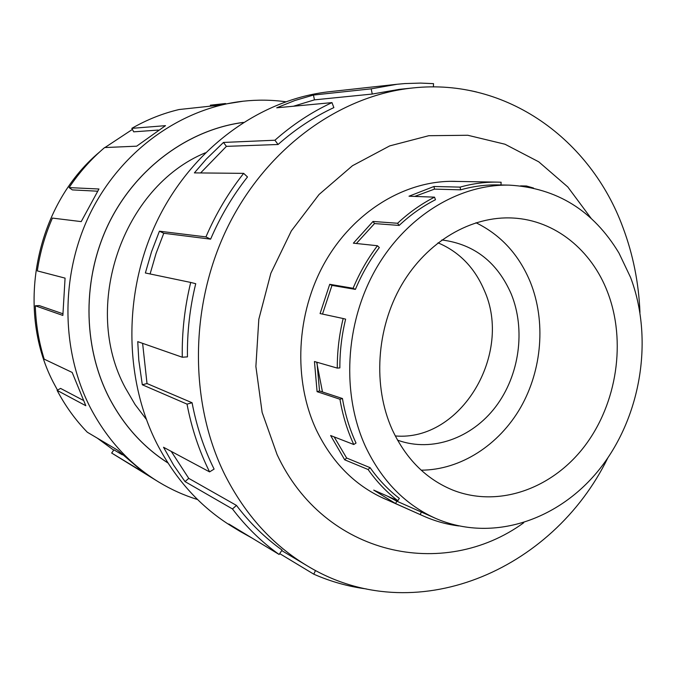 <?xml version="1.0" encoding="UTF-8"?>
<svg xmlns="http://www.w3.org/2000/svg" width="676" height="676" viewBox="0 0 676 676"><rect width="100%" height="100%" fill="white"/><g stroke="black" fill="none" stroke-linecap="round" stroke-linejoin="round"><path stroke-width="1.01" d="M243.242 122.457C188.891 129.623 136.62 167.462 109.309 222.404C82.159 277.397 82.396 345.495 109.115 397.623C123.59 425.305 143.177 447.056 167.885 462.883M205.335 152.818C122.5 186.897 81.086 306.946 125.483 388.125L135.048 404.493L146.337 419.357M395.266 435.944C460.998 441.766 513.228 353.599 484.151 290.08C474.51 267.535 459.131 251.785 438.006 242.828M397.513 440.127L398.029 440.321C432.184 452.531 471.84 438.166 495.652 406.783C519.472 375.357 525.835 329.795 511.25 294.018C497.375 262.313 474.408 244.323 442.366 240.031L441.808 239.988M607.563 292.1C626.458 341.16 617.112 403.327 584.681 446.075C552.284 488.756 498.643 508.115 452.928 490.134C426.294 479.259 406.073 459.114 392.257 429.699C372.696 386.368 376.253 328.654 401.603 284.993C427.012 241.349 471.468 215.585 513.152 218.044C555.08 220.258 591.601 250.137 607.563 292.1M475.972 222.734C500.899 234.944 519.024 254.751 530.356 282.162C546.022 321.269 542.16 369.645 520.681 407.391C499.065 445.019 460.677 469.981 421.199 470.183M365.581 446.743C381.805 480.797 405.127 504.668 435.547 518.348C492.28 543.107 559.711 520.233 600.525 467.919C641.389 415.512 653.675 338.532 630.564 277.405L618.971 253.061C593.367 210.549 556.813 187.903 509.307 185.131C458.674 184.033 405.262 216.633 375.095 270.375C344.997 324.134 341.481 394.311 365.581 446.743M334.155 436.899L346.644 458.024L344.675 459.798L330.632 435.53L353.759 444.512C347.27 430.409 342.664 415.317 339.943 399.237L342.462 398.527L319.537 390.99L317.086 391.666L314.45 361.525L337.29 368.099C337.223 351.427 339.175 334.907 343.154 318.523L345.63 319.148C341.71 335.254 339.791 351.512 339.859 367.905L337.29 368.099M458.75 525.936C446.735 524.424 435.09 521.179 423.81 516.194L395.646 503.595L373.735 490.108L397.834 500.705L399.347 498.389C388.337 489.923 378.594 479.69 370.127 467.682L346.644 458.024M387.416 496.125L396.77 501.161L395.646 503.595M435.547 518.348L396.77 501.161M397.834 500.705C386.63 492.111 376.726 481.718 368.107 469.524L344.675 459.798M457.77 181.455L454.145 181.337C405.042 180.45 353.641 211.504 324.801 262.508C296.037 313.512 292.936 380.073 316.385 430.046C332.085 462.384 354.604 485.199 383.934 498.508L387.28 499.936M639.969 312.498C638.752 282.855 633.066 254.48 622.9 227.381C590.849 139.763 506.73 77.808 412.977 87.939C340.366 95.308 267.459 147.292 228.395 225.573C189.474 303.879 188.689 401.882 224.846 474.746C245.101 514.664 272.555 545.017 307.2 565.804C414.151 630.877 552.52 571.051 607.758 458.015M591.094 218.314L567.781 186.939L538.738 161.809L504.98 144.225L467.809 135.268L428.778 135.707L389.689 145.906L352.458 165.73L319.055 194.494L291.331 230.922L270.856 273.248L258.824 319.249L255.883 366.476L262.127 412.385L277.092 454.61C324.294 556.095 443.684 580.98 523.706 522.776M397.04 84.272L329.229 91.733C261.375 99.127 194.274 146.726 158.725 217.655C123.336 288.627 123.159 377.208 156.967 443.76C175.692 479.833 200.992 507.583 232.882 527.027L240.174 531.446L228.826 524.001L279.129 554.472L282.078 550.053C265.026 537.902 249.824 523.021 236.465 505.411L232.476 508.952L185.03 481.599L173.571 465.063L163.533 447.267L209.577 471.89C199.141 450.892 191.621 428.305 187.024 404.121L142.306 384.771L138.808 360.316L137.743 341.642L182.275 357.232C181.869 332.085 184.683 307.149 190.708 282.441L145.374 272.977L151.542 251.759L159.418 231.2L205.935 236.904C215.931 213.717 228.505 192.533 243.656 173.36L194.384 172.887L206.281 159.105L223.469 142.442L274.921 140.228C292.666 124.561 311.687 112.03 331.975 102.617L276.712 107.805L294.913 100.496L313.444 95.054L371.192 88.835L397.04 84.272L404.916 83.562L420.59 83.089L433.536 83.655L433.392 86.917M470.479 90.643L476.267 91.902M371.192 88.835L372.248 94.048L399.237 89.359L412.977 87.939M372.248 94.048L314.458 99.854L293.46 106.225M274.921 140.228L278.064 144.495C295.412 129.15 314.01 116.855 333.86 107.602L331.975 102.617M278.064 144.495L226.409 146.362L200.611 172.946M205.935 236.904L210.616 239.152C220.376 216.464 232.671 195.727 247.492 176.951L243.656 173.36M210.616 239.152L163.778 233.271L156.105 253.297L150.097 273.957M182.275 357.232L187.463 356.869C187.066 332.262 189.821 307.876 195.727 283.7L190.708 282.441M142.619 343.349L147.013 383.545L142.306 384.771M209.577 471.89L214.098 469.093C203.899 448.534 196.564 426.421 192.085 402.752L147.013 383.545M113.703 450.148L97.344 438.166M57.511 390.145L54.976 385.472C14.534 311.898 34.594 206.18 99.541 152.041M197.569 499.539C184.1 495.381 171.205 489.576 158.877 482.123C130.214 464.64 107.484 440.034 90.685 408.321C60.341 349.822 60.189 272.834 91.311 211.14C122.601 149.497 182.148 107.89 243.191 101.206C257.514 99.651 271.659 99.837 285.618 101.746M97.521 191.198L72.332 189.897L69.104 187.598L98.958 189.001L81.213 221.61L52.424 218.086C45.03 234.978 39.985 252.579 37.307 270.89L65.073 278.123L62.86 315.43L35.296 305.789C35.853 324.167 38.819 341.963 44.185 359.159L72.18 372.442L85.81 405.718L57.105 390.373C65.335 406.006 75.408 419.957 87.314 432.226L117.692 450.216L143.396 472.254L111.667 453.038L158.877 482.123M167.935 462.967C143.194 447.132 123.573 425.365 109.081 397.649C82.345 345.495 82.117 277.354 109.292 222.336C136.636 167.378 188.942 129.538 243.318 122.398M111.667 453.038L113.931 449.827L122.297 454.813M57.105 390.373L60.561 388.404L83.072 400.234M210.439 106.149L210.38 105.186L225.497 103.529M243.191 101.206L215.441 105.608L179.072 109.529C162.679 113.407 146.929 119.677 131.837 128.347L165.502 125.66L136.67 146.177L104.619 147.562C91.091 159.088 79.253 172.439 69.104 187.598M158.302 130.062L133.713 131.837L131.837 128.347M35.296 305.789L39.25 305.586L62.826 313.74M104.932 147.545L132.411 129.412M192.085 402.752L187.024 404.121M163.778 233.271L159.418 231.2M226.409 146.362L223.469 142.442M314.458 99.854L313.444 95.054M315.506 570.493L313.799 574.186L279.703 553.61M252.199 538.155L240.174 531.446M366.257 588.923C348.275 586.548 330.784 581.639 313.799 574.186M236.465 505.411L188.748 478.363L185.03 481.599M171.239 451.391L188.748 478.363M279.129 554.472C261.696 542.101 246.14 526.925 232.476 508.952M420.235 514.529L421.385 512.019M368.107 469.524L370.127 467.682M342.462 398.527C345.132 414.346 349.653 429.192 356.024 443.067L353.759 444.512M377.436 245.734L379.329 247.551C369.738 260.268 361.753 274.219 355.399 289.396L353.092 288.272C359.556 272.842 367.676 258.663 377.436 245.734L353.379 243.183L373.008 221.458L397.589 223.266C409.039 212.56 421.351 203.856 434.533 197.155L435.471 199.733C422.508 206.332 410.4 214.9 399.153 225.438L397.589 223.266M509.307 185.131L498.195 184.903C485.689 184.658 473.166 186.297 460.626 189.829L460.102 187.117C472.668 183.585 485.224 181.92 497.756 182.131L501.11 182.233L500.975 184.962M526.334 186.66L526.46 186.001L533.541 188.046M434.533 197.155L409.014 196.209L433.967 186.491L460.102 187.117M343.154 318.523L320.078 313.563L329.719 284.309L353.092 288.272M339.943 399.237L317.086 391.666M520.596 185.875L526.46 186.001M316.959 362.251L319.537 390.99M355.399 289.396L331.967 285.399L322.511 314.087M331.967 285.399L329.719 284.309M399.153 225.438L374.529 223.562L356.345 243.504M374.529 223.562L373.008 221.458M460.626 189.829L434.482 189.119L414.684 196.42M434.482 189.119L433.967 186.491M322.477 391.953L316.672 362.167M380.656 496.987L423.81 516.194M307.2 565.804L281.723 550.585M450.52 181.329L497.756 182.131"/></g></svg>
